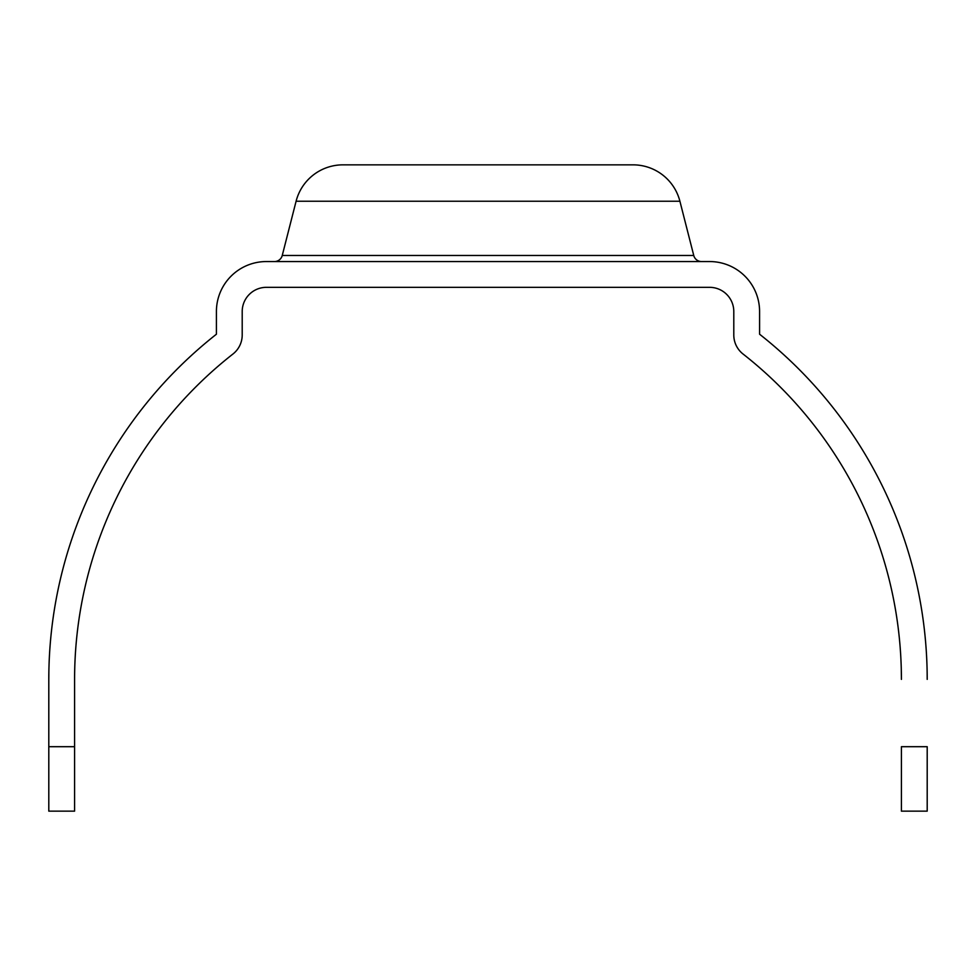 <?xml version="1.0" encoding="UTF-8"?>
<svg xmlns="http://www.w3.org/2000/svg" width="976" height="976" viewBox="0 0 976 976"><rect width="100%" height="100%" fill="white"/><g stroke="black" fill="none" stroke-linecap="round" stroke-linejoin="round"><path stroke-width="1.46" d="M74.627 673.428L74.737 668.426A413.409 413.409 0 0 1 232.947 354.02A413.409 413.409 0 0 0 74.591 679.381C74.896 659.739 74.896 659.739 74.591 679.381C74.896 659.739 74.896 659.739 74.591 679.381C74.896 659.739 74.896 659.739 74.591 679.381L74.591 746.689L48.8 746.689L48.8 679.381L48.8 811.154L74.591 811.154L48.8 811.154L48.8 746.689L74.591 746.689L74.591 811.154L74.591 678.491M74.652 672.391L74.737 668.279M927.2 677.869L927.2 679.381A439.2 439.2 0 0 0 759.584 334.219L759.584 311.515A49.959 49.959 0 0 0 709.613 261.556L266.387 261.556A49.959 49.959 0 0 0 216.416 311.515L216.416 334.219A439.2 439.2 0 0 0 48.8 679.381L48.849 673.208A439.2 439.2 0 0 1 48.934 668.414L49.02 665.449A439.2 439.2 0 0 1 216.416 334.219A439.2 439.2 0 0 0 48.8 679.381L48.8 678.357M927.054 668.231L927.066 668.414A439.2 439.2 0 0 1 927.151 673.208L927.2 679.381A439.2 439.2 0 0 0 759.584 334.219A439.2 439.2 0 0 1 926.98 665.461A439.2 439.2 0 0 0 759.584 334.219L759.584 311.515A49.959 49.959 0 0 0 709.613 261.556L266.387 261.556A49.959 49.959 0 0 0 216.416 311.515L216.416 334.219A439.2 439.2 0 0 0 49.02 665.461L48.946 668.06M927.066 668.426L926.944 664.485L927.066 668.426A439.2 439.2 0 0 1 927.151 673.196L927.2 679.381M74.591 679.381A413.409 413.409 0 0 1 74.64 673.208A413.409 413.409 0 0 0 74.591 679.381A413.409 413.409 0 0 1 232.947 354.02A24.18 24.18 0 0 0 242.207 335L242.207 311.515A24.18 24.18 0 0 1 266.387 287.334L709.613 287.334A24.18 24.18 0 0 1 733.793 311.515L733.793 335A24.18 24.18 0 0 0 743.053 354.02A413.409 413.409 0 0 1 901.409 679.381C901.116 659.739 901.116 659.739 901.409 679.381C901.116 659.739 901.116 659.739 901.409 679.381L901.263 668.109M901.141 664.485L901.177 665.449L901.141 664.485M48.812 676.575L48.849 673.196A439.2 439.2 0 0 1 48.934 668.426L49.056 664.485M48.946 667.962L49.02 665.364M49.056 664.522L49.02 665.486M74.591 676.722L74.64 673.111M901.409 677.795L901.409 679.381C901.116 659.739 901.116 659.739 901.409 679.381A413.409 413.409 0 0 0 901.36 673.208A413.409 413.409 0 0 1 901.409 679.381A413.409 413.409 0 0 0 743.053 354.02A24.18 24.18 0 0 1 733.793 335L733.793 311.515A24.18 24.18 0 0 0 709.613 287.334L266.387 287.334A24.18 24.18 0 0 0 242.207 311.515L242.207 335A24.18 24.18 0 0 1 232.947 354.02A413.409 413.409 0 0 0 74.737 668.414L74.64 672.989M901.409 746.689L927.2 746.689L927.2 811.154L901.409 811.154L901.409 746.689L901.409 811.154L927.2 811.154L927.2 746.689L901.409 746.689M901.263 668.414A413.409 413.409 0 0 0 743.053 354.02A413.409 413.409 0 0 1 901.263 668.414L901.373 673.391M927.054 667.926L926.98 665.364M693.753 255.48A8.064 8.064 0 0 0 701.561 261.556A8.064 8.064 0 0 1 693.753 255.48L282.247 255.48A8.064 8.064 0 0 1 274.439 261.556A8.064 8.064 0 0 0 282.247 255.48L296.094 201.239L679.906 201.239L693.753 255.48L282.247 255.48L296.094 201.239A48.349 48.349 0 0 1 342.942 164.846L633.058 164.846A48.349 48.349 0 0 1 679.906 201.239L693.753 255.48M679.906 201.239L296.094 201.239A48.349 48.349 0 0 1 342.942 164.846L633.058 164.846A48.349 48.349 0 0 1 679.906 201.239M901.36 672.61L901.263 668.34M901.177 665.364L901.141 664.522M901.409 677.698L901.373 673.696M901.263 668.06L901.177 665.547"/></g></svg>
